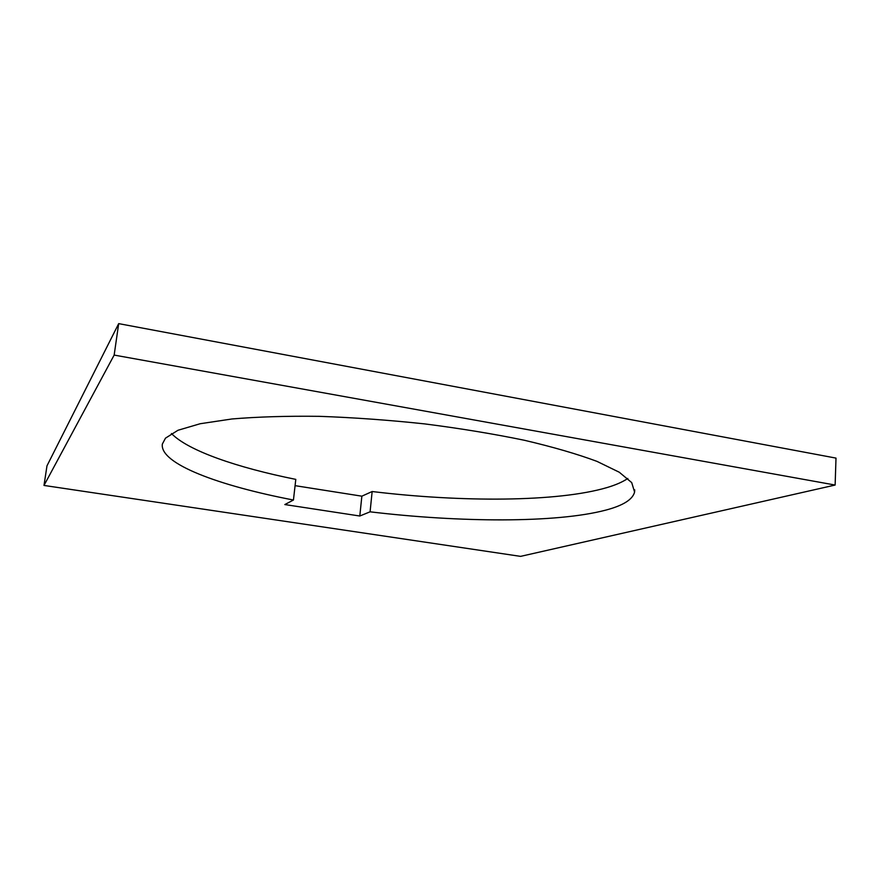<?xml version="1.0" encoding="UTF-8"?>
<svg xmlns="http://www.w3.org/2000/svg" width="880" height="880" viewBox="0 0 880 880"><rect width="100%" height="100%" fill="white"/><g stroke="black" fill="none" stroke-linecap="round" stroke-linejoin="round"><path stroke-width="1.32" d="M295.075 485.661L361.856 496.177L359.799 516.01L284.823 504.559L293.447 500.016L295.79 479.38C237.347 467.621 188.32 450.868 171.446 433.521M44 485.441L114.158 355.08L835.131 485.045L520.564 556.369L44 485.441L46.981 465.839L118.69 323.631L114.158 355.08M118.69 323.631L836 458.106L835.131 485.045M293.447 500.016C219.054 485.782 159.445 463.716 162.349 444.07L165.484 438.152L177.991 430.265L200.189 423.731L231.902 418.979C257.499 416.812 286.704 415.932 319.528 416.339C353.782 417.56 388.883 420.079 424.853 423.918C460.35 428.45 493.537 433.895 524.403 440.275C553.113 447.007 577.313 454.047 596.992 461.384L619.289 472.241L631.697 482.592L634.59 492.041C632.698 499.543 623.04 505.582 605.627 510.158C556.215 523.16 459.503 522.511 370.084 511.819L359.799 516.01M361.856 496.177L372.152 491.524L370.084 511.819M372.152 491.524C461.285 502.326 557.788 502.128 607.134 487.531C615.868 484.924 622.754 481.899 627.814 478.456M634.59 492.041L634.722 489.852"/></g></svg>
